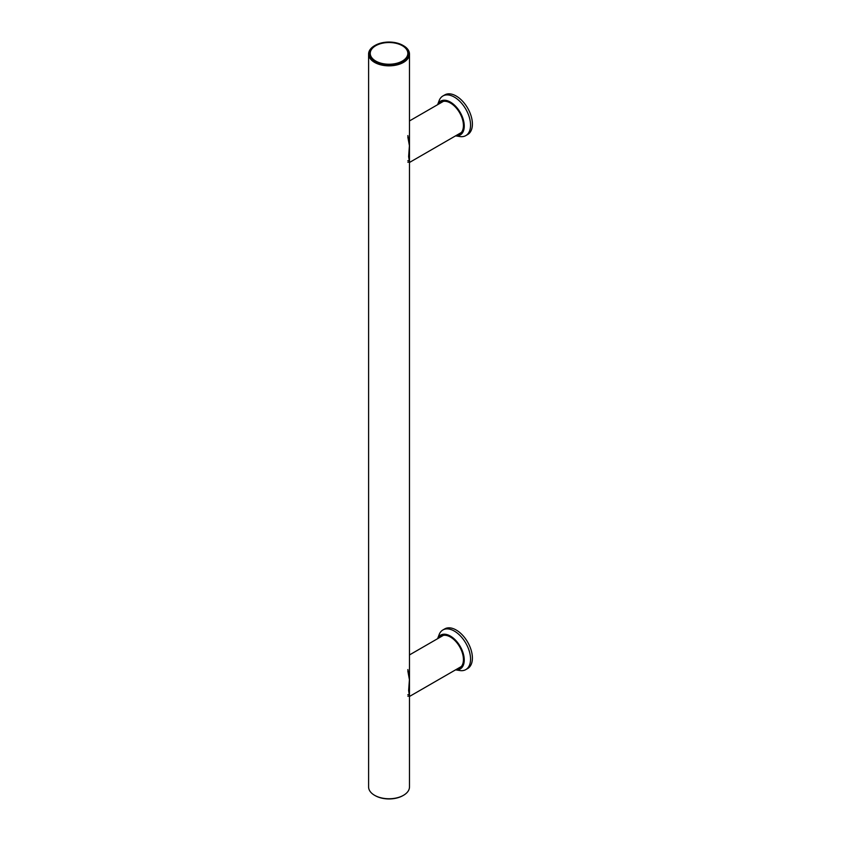 <?xml version="1.0" encoding="UTF-8"?>
<svg xmlns="http://www.w3.org/2000/svg" width="841" height="841" viewBox="0 0 841 841"><rect width="100%" height="100%" fill="white"/><g stroke="black" fill="none" stroke-linecap="round" stroke-linejoin="round"><path stroke-width="1.26" d="M407.843 669.573L409.483 678.761L408.621 690.566L409.483 696.243L407.843 696.169M407.843 671.065L409.462 679.917M409.125 694.782L407.843 694.677M437.614 638.687A19.543 11.28 60 0 1 453.068 637.909A19.543 11.28 60 0 1 464.253 660.027A19.543 11.28 60 0 1 455.601 669.835M437.604 638.697L439.128 634.661A22.886 13.214 60 0 1 442.913 629.962A22.886 13.214 60 0 1 460.553 636.09A22.886 13.214 60 0 1 470.55 659.134A22.886 13.214 60 0 1 465.809 669.604A22.886 13.214 60 0 1 459.838 670.54L455.58 669.846M439.507 637.594A18.397 10.618 60 0 1 454.119 639.78A18.397 10.618 60 0 1 463.433 659.565A18.397 10.618 60 0 1 457.493 668.742M442.913 629.962L444.763 628.889A22.886 13.214 60 0 1 462.403 635.029A22.886 13.214 60 0 1 472.4 658.061A22.886 13.214 60 0 1 467.659 668.542L465.809 669.604M407.843 135.58L409.483 144.757L408.621 156.573L409.483 162.239L407.843 162.176M407.843 137.072L409.462 145.924M409.125 160.778L407.843 160.684M437.614 104.694A19.543 11.28 60 0 1 453.068 103.916A19.543 11.28 60 0 1 464.253 126.034A19.543 11.28 60 0 1 455.601 135.843M437.604 104.694L439.128 100.668A22.886 13.214 60 0 1 442.913 95.969A22.886 13.214 60 0 1 460.553 102.097A22.886 13.214 60 0 1 470.55 125.13A22.886 13.214 60 0 1 465.809 135.611A22.886 13.214 60 0 1 459.838 136.536L455.58 135.853M439.507 103.601A18.397 10.618 60 0 1 454.119 105.777A18.397 10.618 60 0 1 463.433 125.572A18.397 10.618 60 0 1 457.493 134.749M442.913 95.969L444.763 94.896A22.886 13.214 60 0 1 462.403 101.025A22.886 13.214 60 0 1 472.4 124.069A22.886 13.214 60 0 1 467.659 134.549L465.809 135.611M374.886 45.53A20.436 11.795 0 0 0 374.592 45.698A20.436 11.795 0 0 0 368.6 54.045A20.436 11.795 0 0 0 374.592 62.392A20.436 11.795 0 0 0 396.857 64.946A20.436 11.795 0 0 0 409.483 54.045A20.436 11.795 0 0 0 403.491 45.698L402.913 45.372A19.616 11.332 0 0 0 375.17 45.372A19.616 11.332 0 0 0 375.17 61.382A19.616 11.332 0 0 0 402.913 61.382A19.616 11.332 0 0 0 402.913 45.372L403.491 45.698M368.6 54.045L368.6 786.955A20.436 11.795 0 0 0 374.592 795.302L374.592 795.302A20.436 11.795 0 0 0 403.491 795.302A20.436 11.795 0 0 0 409.483 786.955L409.483 54.045M402.334 45.698A18.807 10.859 0 0 0 381.846 43.354A18.807 10.859 0 0 0 370.24 53.382A18.807 10.859 0 0 0 375.748 61.057A18.807 10.859 0 0 0 396.237 63.411A18.807 10.859 0 0 0 407.843 53.382A18.807 10.859 0 0 0 402.334 45.698A18.807 10.859 0 0 0 381.846 43.354A18.807 10.859 0 0 0 370.24 53.382A18.807 10.859 0 0 0 375.748 61.057A18.807 10.859 0 0 0 396.237 63.411A18.807 10.859 0 0 0 407.843 53.382A18.807 10.859 0 0 0 402.334 45.698M375.17 795.628L374.592 795.302L375.17 795.628A19.616 11.332 0 0 0 402.913 795.628A19.616 11.332 0 0 0 403.196 795.47M443.365 635.365L409.483 654.929M461.352 666.514L409.483 696.464M443.365 101.372L409.483 120.936M461.352 132.521L409.483 162.471M402.913 795.628L403.491 795.302M375.17 45.372L374.592 45.698"/></g></svg>
